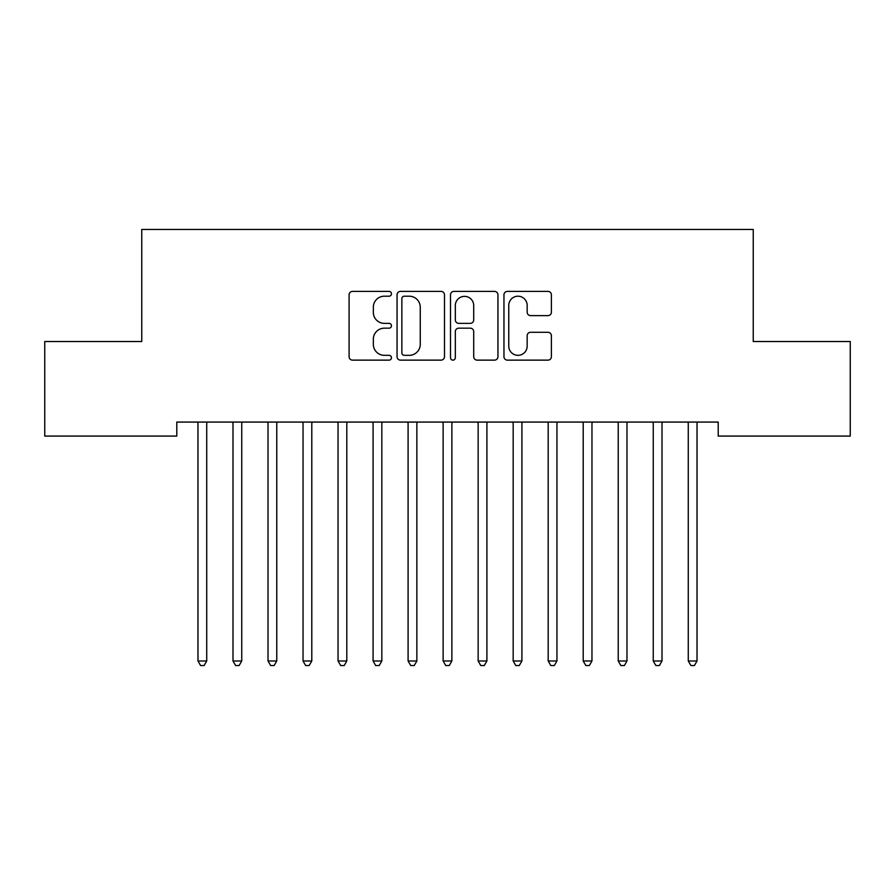 <?xml version="1.0" encoding="UTF-8"?>
<svg xmlns="http://www.w3.org/2000/svg" width="895" height="895" viewBox="0 0 895 895"><rect width="100%" height="100%" fill="white"/><g stroke="black" fill="none" stroke-linecap="round" stroke-linejoin="round"><path stroke-width="1.34" d="M391.462 293.795A2.405 2.405 0 0 0 389.056 291.39L352.54 291.39A3.435 3.435 0 0 0 349.095 294.824L349.095 356.702A3.435 3.435 0 0 0 352.54 360.137L389.056 360.137A2.405 2.405 0 0 0 391.462 357.731A2.405 2.405 0 0 0 389.056 355.326L384.335 355.326A10.997 10.997 0 0 1 373.338 344.329L373.338 339.171A10.997 10.997 0 0 1 384.335 328.174L389.056 328.174A2.405 2.405 0 0 0 391.462 325.769A2.405 2.405 0 0 0 389.056 323.363L384.335 323.363A10.997 10.997 0 0 1 373.338 312.355L373.338 307.198A10.997 10.997 0 0 1 384.335 296.2L389.056 296.2A2.405 2.405 0 0 0 391.462 293.795M547.964 315.622A3.435 3.435 0 0 0 551.398 312.187L551.398 294.824A3.435 3.435 0 0 0 547.964 291.39L507.398 291.39A3.435 3.435 0 0 0 503.963 294.824L503.963 356.702A3.435 3.435 0 0 0 507.398 360.137L547.964 360.137A3.435 3.435 0 0 0 551.398 356.702L551.398 335.737A3.435 3.435 0 0 0 547.964 332.291L530.601 332.291A3.435 3.435 0 0 0 527.166 335.737L527.166 346.13A9.196 9.196 0 0 1 517.97 355.326A9.196 9.196 0 0 1 508.774 346.13L508.774 305.396A9.196 9.196 0 0 1 517.97 296.2A9.196 9.196 0 0 1 527.166 305.396L527.166 312.187A3.435 3.435 0 0 0 530.601 315.622L547.964 315.622M718.215 422.071L176.785 422.071L176.785 436.078L44.75 436.078L44.75 341.521L141.757 341.521L141.757 229.456L753.243 229.456L753.243 341.521L850.25 341.521L850.25 436.078L718.215 436.078L718.215 422.071M444.491 294.824A3.435 3.435 0 0 0 441.056 291.39L400.49 291.39A3.435 3.435 0 0 0 397.056 294.824L397.056 356.702A3.435 3.435 0 0 0 400.49 360.137L441.056 360.137A3.435 3.435 0 0 0 444.491 356.702L444.491 294.824M453.944 291.39L494.51 291.39A3.435 3.435 0 0 1 497.944 294.824L497.944 356.702A3.435 3.435 0 0 1 494.51 360.137L477.147 360.137A3.435 3.435 0 0 1 473.712 356.702L473.712 331.609A3.435 3.435 0 0 0 470.278 328.174L458.755 328.174A3.435 3.435 0 0 0 455.32 331.609L455.32 357.731A2.405 2.405 0 0 1 452.915 360.137A2.405 2.405 0 0 1 450.509 357.731L450.509 294.824A3.435 3.435 0 0 1 453.944 291.39M404.272 296.2A2.405 2.405 0 0 0 401.866 298.606L401.866 352.921A2.405 2.405 0 0 0 404.272 355.326L409.261 355.326A10.997 10.997 0 0 0 420.258 344.329L420.258 307.198A10.997 10.997 0 0 0 409.261 296.2L404.272 296.2M473.712 305.564A9.196 9.196 0 0 0 464.516 296.368A9.196 9.196 0 0 0 455.32 305.564L455.32 319.918A3.435 3.435 0 0 0 458.755 323.363L470.278 323.363A3.435 3.435 0 0 0 473.712 319.918L473.712 305.564M197.717 422.585A3.502 3.502 -179.3 0 1 197.974 423.894A3.502 3.502 0 0 0 197.717 422.585L197.515 422.071M207.181 422.071L206.98 422.585A3.502 3.502 0 0 0 206.723 423.894L206.723 660.991L197.974 660.991L197.974 423.894M206.723 660.991L204.094 665.544L200.592 665.544L197.974 660.991M232.734 422.585A3.502 3.502 -179.3 0 1 232.991 423.894A3.502 3.502 0 0 0 232.734 422.585L232.532 422.071M267.762 422.585A3.502 3.502 -179.3 0 1 268.019 423.894A3.502 3.502 0 0 0 267.762 422.585L267.549 422.071M242.209 422.071L241.997 422.585A3.502 3.502 0 0 0 241.751 423.894L241.751 660.991L232.991 660.991L232.991 423.894M241.751 660.991L239.122 665.544L235.62 665.544L232.991 660.991M277.226 422.071L277.025 422.585A3.502 3.502 0 0 0 276.768 423.894L276.768 660.991L268.019 660.991L268.019 423.894M276.768 660.991L274.138 665.544L270.637 665.544L268.019 660.991M302.778 422.585A3.502 3.502 -179.3 0 1 303.036 423.894A3.502 3.502 0 0 0 302.778 422.585L302.577 422.071M337.807 422.585A3.502 3.502 -179.3 0 1 338.053 423.894A3.502 3.502 0 0 0 337.807 422.585L337.594 422.071M312.254 422.071L312.042 422.585A3.502 3.502 0 0 0 311.796 423.894L311.796 660.991L303.036 660.991L303.036 423.894M311.796 660.991L309.167 665.544L305.665 665.544L303.036 660.991M347.271 422.071L347.07 422.585A3.502 3.502 0 0 0 346.812 423.894L346.812 660.991L338.053 660.991L338.053 423.894M346.812 660.991L344.183 665.544L340.682 665.544L338.053 660.991M372.823 422.585A3.502 3.502 -179.3 0 1 373.081 423.894A3.502 3.502 0 0 0 372.823 422.585L372.622 422.071M382.299 422.071L382.087 422.585A3.502 3.502 0 0 0 381.829 423.894L381.829 660.991L373.081 660.991L373.081 423.894M381.829 660.991L379.211 665.544L375.71 665.544L373.081 660.991M407.851 422.585A3.502 3.502 -179.3 0 1 408.098 423.894A3.502 3.502 0 0 0 407.851 422.585L407.639 422.071M417.316 422.071L417.115 422.585A3.502 3.502 0 0 0 416.857 423.894L416.857 660.991L408.098 660.991L408.098 423.894M416.857 660.991L414.228 665.544L410.727 665.544L408.098 660.991M442.868 422.585A3.502 3.502 -179.3 0 1 443.126 423.894A3.502 3.502 0 0 0 442.868 422.585L442.667 422.071M452.333 422.071L452.132 422.585A3.502 3.502 0 0 0 451.874 423.894L451.874 660.991L443.126 660.991L443.126 423.894M451.874 660.991L449.256 665.544L445.744 665.544L443.126 660.991M477.885 422.585A3.502 3.502 -179.3 0 1 478.143 423.894A3.502 3.502 0 0 0 477.885 422.585L477.684 422.071M487.361 422.071L487.148 422.585A3.502 3.502 0 0 0 486.902 423.894L486.902 660.991L478.143 660.991L478.143 423.894M486.902 660.991L484.273 665.544L480.772 665.544L478.143 660.991M512.913 422.585A3.502 3.502 -179.3 0 1 513.171 423.894A3.502 3.502 0 0 0 512.913 422.585L512.701 422.071M522.378 422.071L522.177 422.585A3.502 3.502 0 0 0 521.919 423.894L521.919 660.991L513.171 660.991L513.171 423.894M521.919 660.991L519.29 665.544L515.788 665.544L513.171 660.991M547.93 422.585A3.502 3.502 -179.3 0 1 548.188 423.894A3.502 3.502 0 0 0 547.93 422.585L547.729 422.071M557.406 422.071L557.193 422.585A3.502 3.502 0 0 0 556.947 423.894L556.947 660.991L548.188 660.991L548.188 423.894M556.947 660.991L554.318 665.544L550.817 665.544L548.188 660.991M582.958 422.585A3.502 3.502 -179.3 0 1 583.204 423.894A3.502 3.502 0 0 0 582.958 422.585L582.746 422.071M592.423 422.071L592.221 422.585A3.502 3.502 0 0 0 591.964 423.894L591.964 660.991L583.204 660.991L583.204 423.894M591.964 660.991L589.335 665.544L585.833 665.544L583.204 660.991M617.975 422.585A3.502 3.502 -179.3 0 1 618.232 423.894A3.502 3.502 0 0 0 617.975 422.585L617.774 422.071M627.451 422.071L627.238 422.585A3.502 3.502 0 0 0 626.981 423.894L626.981 660.991L618.232 660.991L618.232 423.894M626.981 660.991L624.363 665.544L620.861 665.544L618.232 660.991M653.003 422.585A3.502 3.502 -179.3 0 1 653.249 423.894A3.502 3.502 0 0 0 653.003 422.585L652.791 422.071M662.468 422.071L662.266 422.585A3.502 3.502 0 0 0 662.009 423.894L662.009 660.991L653.249 660.991L653.249 423.894M662.009 660.991L659.38 665.544L655.878 665.544L653.249 660.991M688.02 422.585A3.502 3.502 -179.3 0 1 688.277 423.894A3.502 3.502 0 0 0 688.02 422.585L687.819 422.071M697.485 422.071L697.283 422.585A3.502 3.502 0 0 0 697.026 423.894L697.026 660.991L688.277 660.991L688.277 423.894M697.026 660.991L694.408 665.544L690.906 665.544L688.277 660.991"/></g></svg>
